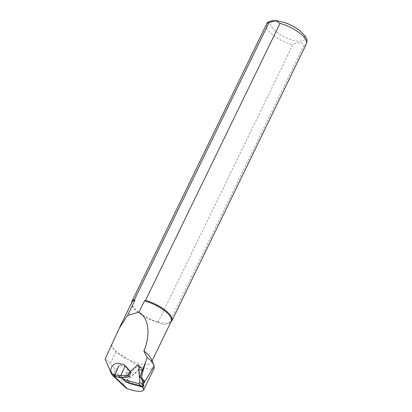 <?xml version="1.0" encoding="UTF-8"?>
<svg xmlns="http://www.w3.org/2000/svg" width="412" height="412" viewBox="0 0 412 412"><rect width="100%" height="100%" fill="white"/><g stroke="black" fill="none" stroke-linecap="round" stroke-linejoin="round"><path stroke-width="0.31" stroke-dasharray="2.06 1.54" d="M143.52 381.275L143.51 381.033A0.834 0.654 -46.8 0 0 143.68 381.424M128.132 382.733L129.219 381.775A1.112 0.875 -46.8 0 0 128.838 383.047L128.719 383.016M125.536 387.599L124.604 386.312C119.774 376.712 115.015 369.054 110.318 363.338L109.031 361.885C107.372 360.134 106.059 359.182 105.096 359.027M142.928 386.811L142.691 386.147L143.664 383.876M142.691 386.147A1.391 1.092 133.2 0 1 141.594 386.399L128.838 383.047A1.112 0.875 -46.8 0 0 128.997 383.273M111.58 344.7A22.011 7.751 -154.1 0 0 115.988 351.657L138.756 366.309L149.103 369.476L154.186 368.148M111.76 344.602A21.872 7.699 -154.1 0 0 130.202 360.495A21.872 7.699 -154.1 0 0 151.389 362.256A21.872 7.699 -154.1 0 0 151.214 358.95M114.598 375.363L118.373 367.056L114.778 370.774L114.598 375.363L114.325 375.461L114.665 375.816L119.372 365.449A6.247 4.908 133.2 0 1 121.226 365.557L125.583 366.67A4.166 3.275 133.2 0 1 126.767 367.308M139.786 377.279L138.978 376.779L138.365 365.475L123.487 378.577L122.699 378.371M142.526 380.343L138.978 376.779L143.51 381.033M131.912 302.233A21.872 7.699 -154.1 0 0 131.629 303.598A21.872 7.699 -154.1 0 0 158.728 322.617L158.275 321.937L292.798 44.903C296.609 41.705 303.191 42.158 303.809 45.722L169.286 322.756A22.217 7.823 -154.1 0 0 170.97 321.947M169.286 322.756L168.225 323.322C165.284 324.996 162.117 324.759 158.728 322.617L168.225 323.322A21.872 7.699 -154.1 0 0 170.367 322.405A21.872 7.699 -154.1 0 0 171.258 321.339M131.629 303.598L131.619 302.846A22.217 7.823 -154.1 0 0 158.275 321.937M127.823 382.65L123.487 378.577M142.99 371.403A1.112 0.875 -46.8 0 0 141.46 371.001L142.897 369.734L142.99 371.403L141.249 369.765A1.112 0.875 -46.8 0 0 139.72 369.363L127.478 380.142A1.112 0.875 -46.8 0 0 127.566 381.811L140.574 385.23A1.112 0.875 133.2 0 0 142.016 383.963L141.249 369.765M142.897 369.734L138.365 365.475M129.219 381.775L127.478 380.142M141.46 371.001L139.72 369.363M126.587 377.413L129.656 370.651M118.373 367.056L118.697 365.825M114.325 375.461L118.677 365.882L119.372 365.449M142.454 379.019L141.882 368.39A1.112 0.875 -46.8 0 0 140.353 367.988L126.082 380.544A1.112 0.875 -46.8 0 0 125.866 382.048M130.28 371.433L123.631 377.284M115.988 351.657L110.318 363.338M141.594 386.399L142.001 386.78M111.513 374.014L124.604 386.312M303.809 45.722A22.217 7.823 -154.1 0 0 306.399 43.832M277.132 21.141A18.746 6.602 -154.1 0 0 281.623 35.381A18.746 6.602 -154.1 0 0 304.741 37.095A18.746 6.602 -154.1 0 0 277.132 21.141M266.425 24.421A22.217 7.823 -154.1 0 0 292.798 44.903M127.89 368.683L124.038 377.165M121.226 365.557L118.908 363.379M123.265 364.496L125.583 366.67M125.279 377.104L128.683 369.605M142.758 384.659L142.016 383.963M141.635 386.224L140.574 385.23M128.709 382.882L127.566 381.811M141.882 368.39L138.901 365.593M140.353 367.988L137.371 365.192M126.082 380.544L123.106 377.747M119.501 327.798L119.192 328.436M152.049 360.907L151.389 362.256M170.367 322.405L170.965 321.952M118.702 365.815L114.315 375.471M142.758 370.882L141.017 369.245M128.529 382.836L127.257 381.641M141.651 367.87L138.674 365.068"/><path stroke-width="0.62" d="M128.529 382.836L128.997 383.273A1.112 0.875 -46.8 0 0 129.306 383.443L142.315 386.863A1.112 0.875 133.2 0 0 143.757 385.596L143.52 381.275M143.664 383.876L144.782 381.208L141.095 377.742L145.482 362.251L139.786 377.279L141.095 377.742M142.526 380.343L143.68 381.424A0.834 0.654 -46.8 0 0 144.782 381.208M128.719 383.016L128.132 382.733M122.699 378.371L113.635 375.976L112.342 375.208L111.513 374.014L105.096 359.027L119.192 328.436L127.576 315.443L138.988 312.193C151.019 319.604 149.103 339.061 143.881 351.045L147.166 357.513L151.827 361.417L154.129 365.794C150.143 373.014 147.002 378.231 144.7 381.435M142.928 386.811L143.572 390.051C141.996 392.183 136.614 391.75 127.426 388.763L125.536 387.599M143.572 390.051L154.201 368.158L154.129 365.794M153.846 365.104L151.214 358.95A21.872 7.699 -154.1 0 0 143.881 351.045M145.482 362.251L147.166 357.513M152.049 360.907L171.258 321.339A21.872 7.699 -154.1 0 0 164.249 310.499A21.872 7.699 -154.1 0 0 144.447 300.956L145.508 300.384L280.026 23.355L275.659 20.605L269.015 22.536L134.497 299.565L134.951 300.25L127.576 315.443M134.951 300.25A21.872 7.699 -154.1 0 0 131.912 302.233L119.501 327.798M138.988 312.193L144.447 300.956M170.965 321.952L170.97 321.947A22.217 7.823 -154.1 0 0 171.876 320.866A22.217 7.823 -154.1 0 0 145.508 300.384M134.497 299.565A22.217 7.823 -154.1 0 0 131.907 301.455A22.217 7.823 -154.1 0 0 131.619 302.841L131.619 302.841M120.144 375.456A4.166 3.275 133.2 0 1 118.259 375.523L113.903 374.41A6.247 4.908 133.2 0 1 112.131 373.447A6.247 4.908 133.2 0 1 111.42 367.617A6.247 4.908 133.2 0 1 118.908 363.379L123.265 364.496A4.166 3.275 133.2 0 1 124.45 365.135A4.166 3.275 133.2 0 1 124.702 365.413L125.15 365.974L120.953 375.219L120.144 375.456L122.462 377.634L124.038 377.165L126.587 377.413L129.085 376.671L128.147 375.79L130.094 371.5L131.031 372.381L129.085 376.671M124.45 365.135L126.767 367.308A4.166 3.275 133.2 0 1 127.02 367.586L124.702 365.413M131.031 372.381L127.02 367.586M122.462 377.634A4.166 3.275 133.2 0 1 120.577 377.701L116.22 376.583A6.247 4.908 133.2 0 1 114.665 375.816L114.325 375.461M128.147 375.79L120.953 375.219M125.15 365.974L130.094 371.5M123.631 377.284L123.106 377.747A1.112 0.875 -46.8 0 0 122.884 379.246L125.866 382.048A1.112 0.875 -46.8 0 0 126.175 382.218L141.337 386.199A1.112 0.875 -46.8 0 0 142.773 384.932L142.454 379.019M122.884 379.246A1.112 0.875 -46.8 0 0 123.193 379.416L138.355 383.402A1.112 0.875 -46.8 0 0 139.797 382.135L138.901 365.593A1.112 0.875 -46.8 0 0 137.371 365.192L130.28 371.433M113.892 376.053L127.426 388.763M142.001 386.78L143.422 388.114M171.876 320.866L306.399 43.832A22.217 7.823 -154.1 0 0 280.026 23.355M269.015 22.536A22.217 7.823 -154.1 0 0 266.425 24.421L131.907 301.455M120.577 377.701L118.259 375.523M113.903 374.41L116.22 376.583M143.757 385.596L142.758 384.659M142.315 386.863L141.635 386.224M129.306 383.443L128.709 382.882M142.773 384.932L139.797 382.135M141.337 386.199L138.355 383.402M126.175 382.218L123.193 379.416M112.342 375.208L125.629 387.692M306.399 43.832C307.496 41.427 307.048 38.779 305.06 35.901L299.292 30.2C294.894 26.934 289.966 24.354 284.501 22.469L275.968 20.6C270.277 20.652 267.1 21.924 266.425 24.421M112.131 373.447L114.469 375.646"/></g></svg>
